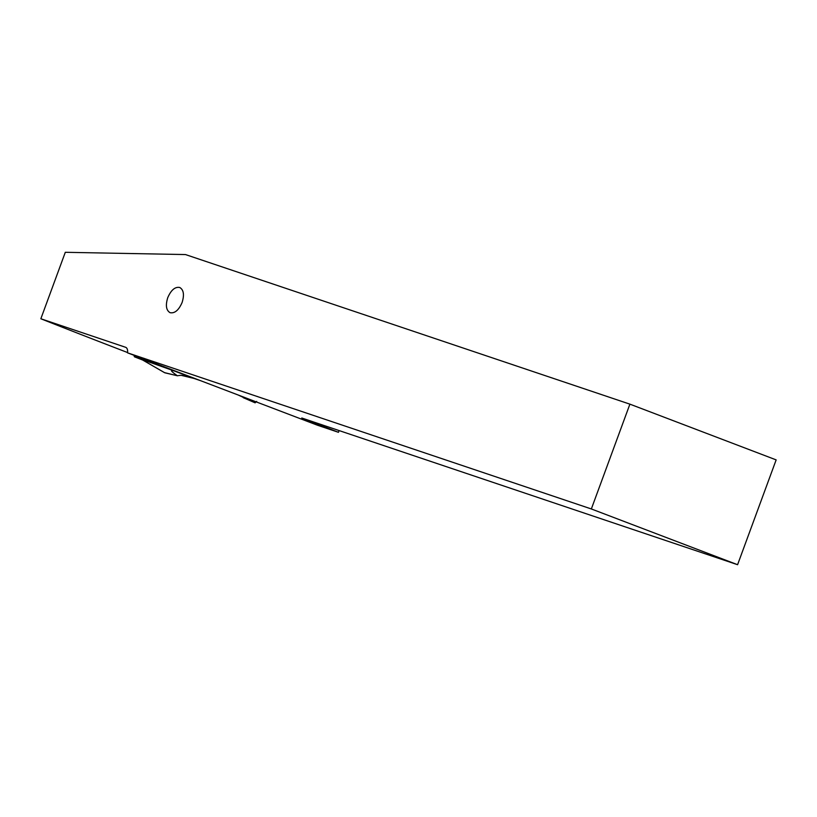 <?xml version="1.0" encoding="UTF-8"?>
<svg xmlns="http://www.w3.org/2000/svg" width="817" height="817" viewBox="0 0 817 817"><rect width="100%" height="100%" fill="white"/><g stroke="black" fill="none" stroke-linecap="round" stroke-linejoin="round"><path stroke-width="1.23" d="M142.75 360.062L134.621 356.886A1.859 0.929 110.8 0 1 134.601 356.876A1.859 0.929 110.8 0 1 134.233 355.395M164.554 372.644L177.422 375.779C170.396 370.867 169.589 369.345 175.001 371.235L134.601 356.876L162.266 366.077M200.339 380.589L193.997 378.445L200.339 380.589M256.681 401.392L255.129 402.832L256.681 401.392M243.262 397.685L255.129 402.832L238.013 394.948M184.652 375.769L193.997 378.445L181.2 375.34L184.652 375.769M177.422 375.779A77.258 38.368 110.8 0 1 181.2 375.34A77.258 38.368 110.8 0 0 177.422 375.779L164.779 372.777L142.148 359.715M737.588 564.7L776.15 459.889L629.897 404.149L185.49 254.567L65.299 252.3L40.85 318.763L125.593 347.286A7.445 4.034 -69.1 0 1 125.675 347.317A7.445 4.034 -69.1 0 1 127.534 352.842L591.345 508.96L737.588 564.7L301.779 418.008L338.463 432.305L339.096 430.569M629.897 404.149L591.345 508.96M182.099 302.504C184.458 294.845 183.682 289.841 179.771 287.492C175.104 286.604 171.09 289.994 167.751 297.674C165.391 305.333 166.168 310.337 170.069 312.686C174.746 313.575 178.749 310.184 182.099 302.504M127.575 352.546A511.922 9.191 20.2 0 1 40.85 318.763M312.799 421.715L312.584 422.297M338.463 432.305L317.66 425.3L127.534 352.842M175.001 371.235L193.997 378.445M246.714 398.267L255.129 402.832M142.087 359.694L164.646 372.715"/></g></svg>
